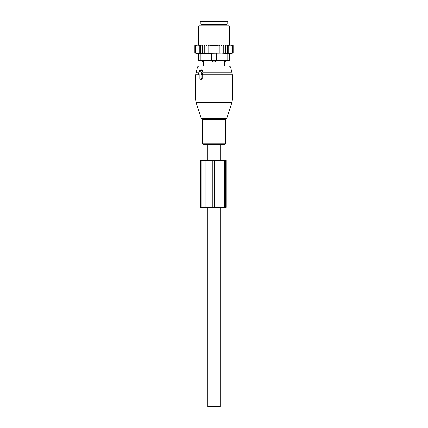 <?xml version="1.0" encoding="UTF-8"?>
<svg xmlns="http://www.w3.org/2000/svg" width="428" height="428" viewBox="0 0 428 428"><rect width="100%" height="100%" fill="white"/><g stroke="black" fill="none" stroke-linecap="round" stroke-linejoin="round"><path stroke-width="0.64" d="M198.822 74.333L199.175 74.333L199.175 78.527A0.524 0.369 -90 0 0 199.55 79.052L200.657 79.052A0.524 0.369 -90 0 0 201.032 78.527L202.177 78.527L202.177 74.574L203.027 73.402L202.294 70.197L201.684 69.732L200.036 70.149A0.524 0.369 -90 0 0 199.78 70.401L198.501 73.546A0.524 0.369 -90 0 0 198.822 74.333L198.752 74.322M200.036 70.149A0.524 0.369 -90 0 1 200.422 70.401L201.706 73.546A0.524 0.369 -90 0 1 201.385 74.333L201.032 74.333L201.032 78.527M216.943 144.557L203.541 144.557C202.487 144.177 202.043 143.733 202.209 143.23L225.791 143.23L224.459 144.557L216.943 144.557M226.134 60.444L224.416 60.706L224.743 65.949L229.231 65.949L198.769 65.949L197.506 66.918L195.655 74.841L195.655 99.97L232.345 99.97L231.96 102.399L196.04 102.399L195.655 99.97M200.309 79.239L201.599 79.282L202.177 78.527M201.032 74.333L202.177 74.574M226.134 60.706L224.721 61.926A2.097 1.509 -90 0 0 225.545 60.706L225.545 60.444M224.416 60.444L224.721 61.926M203.279 61.926L203.584 60.706L203.279 61.926A2.097 1.509 90 0 1 202.455 60.706L201.866 60.706L203.257 62.017L203.257 65.949M211.379 53.591L211.379 60.444L216.621 60.444L214.663 61.926L213.337 61.926L211.379 60.444L200.898 60.444L200.898 53.591L221.538 53.891L227.102 53.591L227.102 60.444L216.621 60.444L216.621 53.591M203.584 60.444L202.455 60.444M215.455 60.444L211.379 60.706M214.663 61.926A2.097 1.455 -90 0 0 215.455 60.706L216.621 60.706M227.755 24.021L200.245 24.021L200.245 21.4L227.755 21.4L227.755 24.021M202.433 44.983L201.529 44.983L200.759 45.507L200.759 52.981L202.433 53.281L202.433 44.983L203.321 44.983L202.433 45.507M201.529 44.983L200.786 44.983L200.759 45.507M224.679 44.983L225.567 44.983L225.567 45.507L224.679 44.983L223.764 44.983L223.764 45.507L222.694 44.983L221.87 44.983L221.87 45.507L220.495 44.983L219.912 44.983L219.912 45.507L217.943 44.993L217.943 45.507L215.969 45.202L215.969 45.507L212.031 45.507L212.031 45.202L210.057 45.507L210.057 44.993L208.088 45.507L208.088 53.174L206.13 52.981L206.13 44.983L205.306 44.983L204.236 45.507L204.236 53.254L202.433 52.981M208.088 52.981L223.764 52.981L223.764 53.254L225.567 52.981L225.567 53.281L227.241 52.981L227.182 53.286L233.132 52.981L233.132 45.507L232.607 44.983L225.567 44.983M195.008 45.368L195.403 44.983L194.868 45.507L194.868 52.981L196.035 53.286L194.997 52.981L194.997 45.507L195.403 44.983M195.468 44.983L194.997 45.507M200.786 44.983L195.58 44.983M205.306 44.983L203.321 44.983M206.13 44.983L207.505 44.983L206.13 45.507M219.912 44.983L207.505 44.983M220.495 44.983L221.87 44.983M222.694 44.983L223.764 44.983M226.471 44.983L227.241 45.507L227.215 44.983M227.241 52.981L227.241 45.507M228.739 52.981L228.739 45.507L228.028 44.983M228.632 44.983L228.739 45.507M230.045 52.981L230.045 45.507L229.344 44.983M229.857 44.983L230.045 45.507M231.136 52.981L231.136 45.507L230.451 44.983M230.869 44.983L231.136 45.507M231.997 52.981L231.997 45.507L231.339 44.983M231.66 44.983L231.997 45.507M232.623 52.981L232.623 45.507L231.997 44.983M232.217 44.983L232.623 45.507M233.003 52.981L233.003 45.507L232.42 44.983M232.532 44.983L233.003 45.507M232.597 44.983L232.993 45.368M194.997 52.981L196.27 53.286L195.377 52.981L195.377 45.507L195.783 44.983M196.003 44.983L195.377 45.507M196.34 44.983L196.003 45.507L196.661 44.983M197.131 44.983L196.864 45.507L197.549 44.983M198.143 44.983L197.955 45.507L198.656 44.983M199.368 44.983L199.261 45.507L199.972 44.983M204.236 44.983L204.236 45.507M204.236 52.981L206.13 52.981M208.088 44.983L208.088 45.507M210.057 52.981L210.057 45.507M212.031 52.981L212.031 45.507M215.969 52.981L215.969 45.507M217.943 52.981L217.943 45.507M219.912 52.981L219.912 45.507M200.898 60.444L198.276 60.444L198.276 53.591L200.898 53.591M229.724 53.591L229.724 60.444L229.724 53.591L227.102 53.591M221.03 25.07L228.664 25.07L229.724 26.905L198.276 26.905L199.336 25.07L221.03 25.07M229.724 60.444L227.102 60.444M232.816 53.061L229.724 53.891M225.567 53.281L225.567 45.507M223.764 52.981L223.764 45.507M221.87 52.981L221.87 45.507M200.759 52.981L200.818 53.286L199.261 52.981L199.261 45.507M195.377 52.981L196.746 53.286L196.003 52.981L197.447 53.286L196.864 52.981L198.367 53.286L197.955 52.981L199.496 53.286L199.261 52.981M197.955 52.981L197.955 45.507M196.864 52.981L196.864 45.507M196.003 52.981L196.003 45.507M225.326 160.281L200.566 160.281L200.566 207.452L226.246 207.452L226.246 160.281L225.326 160.281L225.326 207.452M207.842 160.281L207.842 144.557L220.158 144.557L220.158 160.281M220.158 207.452L220.158 406.6L207.842 406.6L207.842 207.452M226.84 118.149L226.337 118.658L201.663 118.658L201.16 118.149L226.84 118.149L231.96 102.399M232.345 99.97L232.345 74.841L202.177 74.841M226.337 118.658L225.791 119.401L202.209 119.401L202.209 143.23M232.345 74.841L232.078 72.808L202.861 72.808M232.078 72.808L230.494 66.918L197.506 66.918M198.801 72.808L195.922 72.808M200.422 70.401L202.294 70.197M201.706 73.546L203.027 73.402M201.385 74.333L202.38 74.579M199.175 74.841L195.655 74.841M200.657 79.052L201.599 79.282M199.55 79.052L200.486 79.282M213.337 61.926A2.097 1.455 90 0 1 212.545 60.706L212.545 60.444M226.316 25.07L226.316 24.546L201.684 24.546L201.684 25.07M201.791 160.281L201.791 207.452M205.13 160.281L205.13 207.452M211.058 160.281L211.058 207.452M212.828 160.281L212.828 207.452M214.235 160.281L214.235 207.452M224.4 160.281L224.4 207.452M201.16 118.149L196.04 102.399M201.663 118.658L202.209 119.401M225.791 119.401L225.791 143.23M230.494 66.918L229.231 65.949M199.48 79.041L200.395 79.271M201.684 24.546L201.16 24.021M226.316 24.546L226.84 24.021M229.724 44.983L229.724 26.905M198.276 44.983L198.276 26.905M198.276 53.891L194.868 52.981"/></g></svg>
